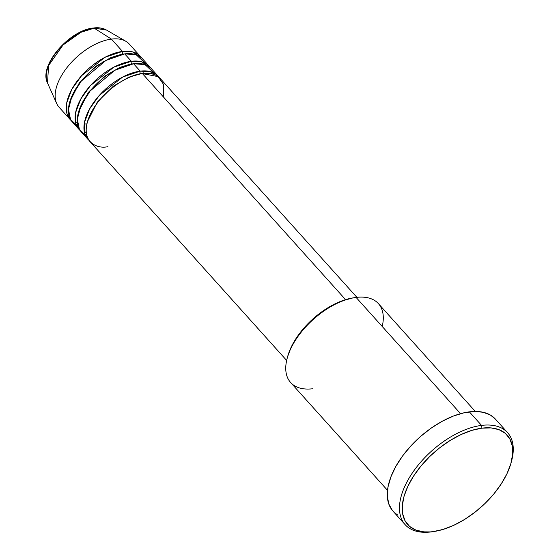 <?xml version="1.0" encoding="UTF-8"?>
<svg xmlns="http://www.w3.org/2000/svg" width="560" height="560" viewBox="0 0 560 560"><rect width="100%" height="100%" fill="white"/><g stroke="black" fill="none" stroke-linecap="round" stroke-linejoin="round"><path stroke-width="0.84" d="M47.516 82.999L48.594 65.527L63.049 44.968L80.976 32.305L94.178 28.161A1.967 1.309 -97.3 0 0 93.513 28A1.967 1.309 82.7 0 1 94.178 28.161A40.222 21.672 138.1 0 0 58.17 50.148A40.222 21.672 138.1 0 0 47.516 82.999C38.409 65.779 69.328 30.065 93.52 28C98.588 27.349 102.9 28.021 106.463 30.03A40.222 21.672 138.1 0 0 94.178 28.161L111.419 39.095L94.178 28.161L106.463 30.03L125.839 41.286A47.208 25.438 -41.9 0 0 111.419 39.095A47.208 25.438 138.1 0 0 66.675 67.977A47.208 25.438 138.1 0 0 59.045 107.177L70.119 119.497A47.208 25.438 -41.9 0 1 77.749 80.297A47.208 25.438 -41.9 0 1 122.5 51.422L132.538 51.856L141.379 57.687A47.208 25.438 -41.9 0 0 140.35 56.392L129.269 44.065A47.208 25.438 138.1 0 0 111.419 39.095L122.5 51.422L111.419 39.095A47.208 25.438 -41.9 0 0 69.16 64.911A47.208 25.438 -41.9 0 0 56.651 103.467L47.516 82.999M163.324 96.852L163.38 84.175L158.102 76.608L142.436 73.612A47.208 25.438 138.1 0 0 97.692 102.487A47.208 25.438 138.1 0 0 90.062 141.687L286.657 360.451M87.843 139.223A47.208 25.438 -41.9 0 0 89.026 140.385L84.679 133.392L84.476 122.472L89.614 108.906L99.33 95.382L122.724 77.007L140.224 71.141A1.967 1.309 -97.3 0 0 140.602 73.892A1.967 1.309 82.7 0 1 140.224 71.141L150.262 71.575L159.103 77.406A47.208 25.438 -41.9 0 0 158.067 76.111L151.424 68.712A47.208 25.438 138.1 0 0 133.574 63.749A47.208 25.438 138.1 0 0 88.83 92.624A47.208 25.438 138.1 0 0 81.2 131.824L87.843 139.223A47.208 25.438 -41.9 0 1 95.473 100.023A47.208 25.438 -41.9 0 1 140.224 71.141L133.574 63.749L140.224 71.141A47.208 25.438 -41.9 0 1 158.067 76.111M154.07 73.024L145.005 64.589L133.574 63.749L114.835 70.28L90.174 90.93L80.962 105.511L77.329 119.217L79.387 129.283L85.197 134.918M78.981 129.36A47.208 25.438 -41.9 0 0 80.164 130.529L75.817 123.536L75.621 112.609L80.759 99.05L90.468 85.526L113.862 67.144L131.362 61.285A1.967 1.309 -97.3 0 0 131.747 64.036A1.967 1.309 82.7 0 1 131.362 61.285L141.4 61.712L150.241 67.55A47.208 25.438 -41.9 0 0 149.212 66.248L142.562 58.856A47.208 25.438 138.1 0 0 124.712 53.886A47.208 25.438 138.1 0 0 79.968 82.768A47.208 25.438 138.1 0 0 72.338 121.968L78.981 129.36A47.208 25.438 -41.9 0 1 86.611 90.16A47.208 25.438 -41.9 0 1 131.362 61.285L124.712 53.886L131.362 61.285A47.208 25.438 -41.9 0 1 149.212 66.248M145.208 63.161L136.15 54.733L124.712 53.886L105.973 60.417L81.312 81.067L72.1 95.655L68.467 109.361L70.525 119.42L76.335 125.055M70.119 119.497A47.208 25.438 -41.9 0 0 71.302 120.666L66.962 113.673L66.759 102.746L71.897 89.187L81.606 75.663L105 57.288L122.5 51.422A1.967 1.309 -97.3 0 0 122.878 54.166A1.967 1.309 82.7 0 1 122.5 51.422A47.208 25.438 -41.9 0 1 140.35 56.392M312.942 388.731A59.01 31.794 -41.9 0 1 287.189 358.281A59.01 31.794 -41.9 0 1 354.676 297.633A59.01 31.794 -41.9 0 1 356.104 297.43A59.01 31.794 138.1 0 0 300.167 333.522A59.01 31.794 138.1 0 0 290.633 382.522L387.52 490.336M354.676 297.633L352.891 297.913A57.043 30.737 138.1 0 0 287.658 356.545L287.189 358.281M433.755 531.531A68.845 37.093 -41.9 0 1 431.193 531.916L433.02 531.629A66.878 36.036 -41.9 0 1 407.911 486.206A66.878 36.036 -41.9 0 1 481.929 428.155L481.544 425.397A68.845 37.093 138.1 0 0 405.349 485.156A68.845 37.093 138.1 0 0 431.193 531.916A68.845 37.093 -41.9 0 1 405.16 524.678A68.845 37.093 -41.9 0 1 416.29 467.509A68.845 37.093 -41.9 0 1 481.544 425.397L469.357 411.845A68.845 37.093 138.1 0 0 404.103 453.95A68.845 37.093 138.1 0 0 392.973 511.119L405.16 524.678M345.562 299.635L142.436 73.612L345.562 299.635M460.551 413.658L356.104 297.43L460.551 413.658M80.731 32.361L74.522 35.728L68.481 39.956L62.825 44.905L57.778 50.358L53.529 56.126M433.02 531.629L443.156 529.403L453.845 525.273L464.674 519.4L475.223 512.015L485.093 503.384L493.906 493.857L501.312 483.791L507.038 473.578L510.853 463.61L512.624 454.258L512.274 445.9L509.81 438.844L505.344 433.363L499.037 429.674L491.127 427.917L481.929 428.155L471.793 430.381L461.104 434.511L450.275 440.384L439.719 447.769L429.856 456.4L421.043 465.927L413.637 475.993L407.911 486.206L404.096 496.181L402.325 505.526L402.675 513.884L405.139 520.94L409.605 526.421L415.912 530.11L423.822 531.867L431.193 531.916A68.845 37.093 138.1 0 0 432.859 531.678L434.637 531.398A66.878 36.036 -41.9 0 1 433.02 531.629M507.57 432.642L495.39 419.083A68.845 37.093 138.1 0 0 469.357 411.845L481.544 425.397A68.845 37.093 -41.9 0 1 507.57 432.642A68.845 37.093 -41.9 0 1 511.343 461.804M397.929 515.137L394.905 512.995M392.357 510.398L388.773 503.916L387.317 495.943L388.052 486.78L390.943 476.791L395.878 466.347L402.668 455.861L411.054 445.725L420.714 436.338L431.277 428.057L442.337 421.197L453.467 416.024L464.233 412.734L474.236 411.46L483.084 412.251L490.434 415.065L495.411 419.111M475.3 411.446L378.413 303.639A59.01 31.794 138.1 0 0 356.104 297.43A59.01 31.794 -41.9 0 1 382.214 326.48M287.651 356.573L291.144 347.235L296.023 338.52L305.97 325.794L313.971 318.017L322.721 311.15L331.884 305.466L341.103 301.182L352.94 297.906M356.888 297.339L160.286 78.575A47.208 25.438 138.1 0 0 142.436 73.612C132.895 73.444 103.446 87.493 90.188 114.59C77.889 141.554 96.985 149.422 107.912 146.65M511.119 462.665L511.588 460.929A68.845 37.093 138.1 0 0 481.544 425.397L481.929 428.155A66.878 36.036 -41.9 0 1 511.119 462.665A66.878 36.036 -41.9 0 1 434.637 531.398M122.668 54.208L111.146 57.442L95.655 66.437L79.52 82.488L69.832 101.689L79.52 82.488L95.655 66.437L111.146 57.442L122.668 54.208M131.53 64.064L120.008 67.305L104.517 76.293L88.382 92.344L78.694 111.545L88.382 92.344L104.517 76.293L120.008 67.305L131.53 64.064M84.266 131.579L86.282 132.671M140.392 73.927L128.863 77.168L113.379 86.156L97.244 102.207L87.556 121.408L97.244 102.207L113.379 86.156L128.863 77.168L140.392 73.927M79.03 83.153L80.129 82.558M102.55 62.405L103.257 61.376M151.585 73.829L150.787 71.715M142.975 73.542L143.311 70.889M75.39 121.653L77.406 122.668M84.224 123.991L86.898 123.935M84.252 131.509L86.268 132.531"/></g></svg>
